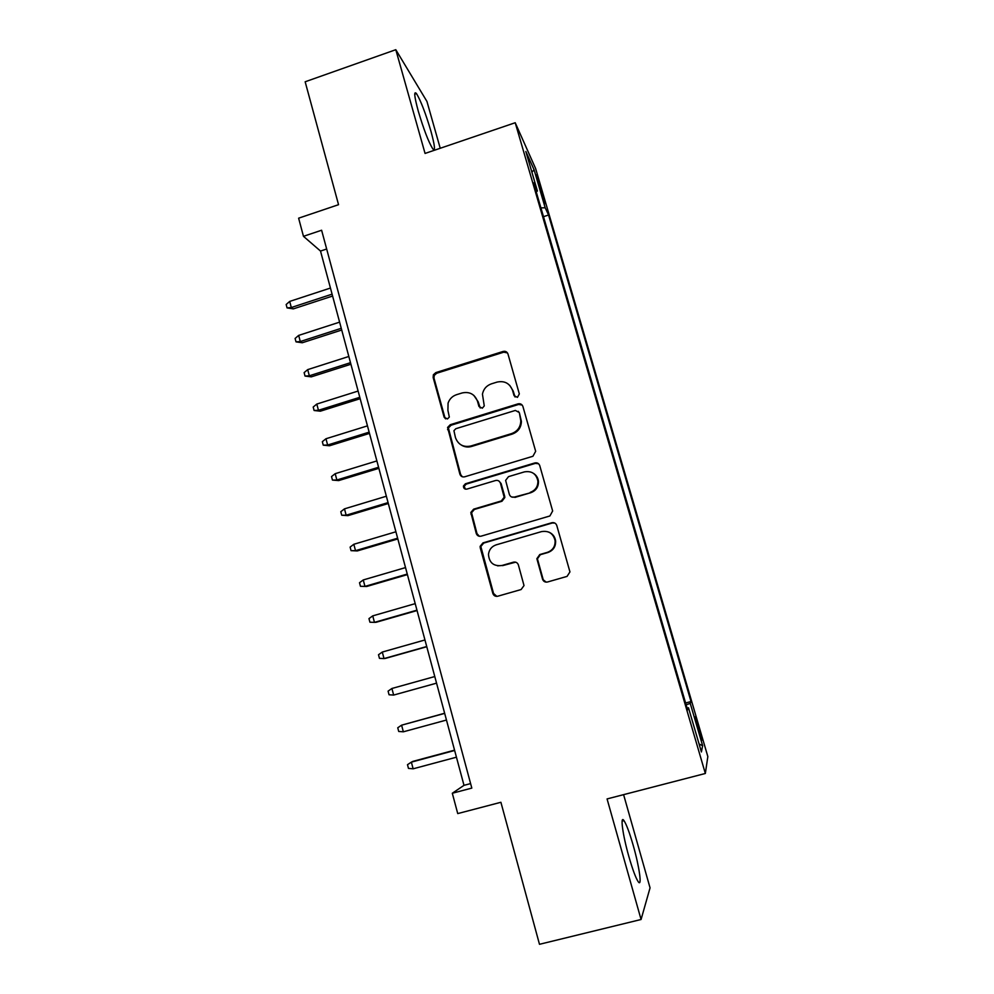 <?xml version="1.0" encoding="UTF-8"?>
<svg xmlns="http://www.w3.org/2000/svg" width="994" height="994" viewBox="0 0 994 994"><rect width="100%" height="100%" fill="white"/><g stroke="black" fill="none" stroke-linecap="round" stroke-linejoin="round"><path stroke-width="1.49" d="M517.427 397.376L519.328 393.922L507.971 354.001C507.089 351.801 505.486 350.957 503.138 351.441L435.832 372.601L433.372 374.775L433.148 377.484L444.119 417.145L447.449 418.959L449.325 417.058L447.909 410.373L448.083 403.092C449.561 398.917 452.369 396.121 456.532 394.693L462.135 392.953C469.59 391.412 474.71 394.171 477.48 401.228L478.922 406.397L482.289 408.211L484.264 405.912L482.438 394.158C483.506 389.039 486.488 385.61 491.396 383.846L497.05 382.094C504.567 380.54 509.736 383.299 512.544 390.381L514.022 395.562L517.427 397.376M633.277 845.608C629.562 832.748 626.468 824.411 623.971 820.622C619.995 814.62 622.617 834.711 628.867 856.542C632.631 869.588 635.75 877.988 638.223 881.715C642.323 887.717 639.316 866.582 633.277 845.608M430.911 131.121C425.581 113.154 420.76 100.63 416.474 93.573C413.703 90.591 414.299 96.43 418.263 111.092C423.705 129.382 428.538 141.956 432.738 148.789C435.509 151.635 434.9 145.758 430.911 131.121M698.857 727.422L695.34 716.749L701.814 740.294L698.857 727.422M542.55 579.204C543.445 581.502 545.097 582.434 547.508 581.999L567.065 576.396L569.947 571.91L556.777 525.478C555.87 523.204 554.217 522.297 551.819 522.745L482.972 542.886L480.127 546.365L480.251 547.843L492.85 593.43C493.732 595.717 495.36 596.649 497.745 596.226L521.117 589.541L524.012 585.553L518.383 564.94C517.489 562.654 515.849 561.734 513.463 562.169L501.908 565.511C493.67 566.481 489.197 562.79 488.476 554.428C489.085 549.632 491.645 546.439 496.155 544.861L541.506 531.616C548.787 530.461 553.31 533.48 555.099 540.686C555.335 546.452 552.763 550.341 547.383 552.353L539.767 554.553L536.859 558.69L542.55 579.204L546.178 582.136M440.23 148.268L426.948 101.463L395.798 49.7L305.158 81.781L338.544 204.689L298.622 218.183L303.468 236.323L321.609 230.235L471.815 788.093L452.307 793.249L457.737 813.589L500.901 802.282L539.481 944.3L641.068 919.5L650.051 887.866L623.598 794.641M395.798 49.7L425.059 153.436L515.215 122.734L705.342 773.481L607.073 798.928L641.068 919.5M532.921 456.271L535.667 451.301L522.906 406.471C522.024 404.26 520.396 403.39 518.036 403.862L450.257 424.711L447.586 427.445L459.874 474.15C460.731 476.374 462.334 477.269 464.683 476.809L532.921 456.271M539.742 465.627L552.652 510.978L549.893 515.973L481.121 536.164C478.748 536.611 477.132 535.704 476.263 533.443L470.821 512.482L473.641 509.164L501.299 500.951L504.182 497.224L500.442 483.196C499.572 480.947 497.944 480.052 495.584 480.512L466.869 489.11C464.596 489.359 463.452 488.327 463.44 486.004L465.391 483.792L534.822 462.956C537.207 462.483 538.847 463.378 539.742 465.627M497.584 565.834L501.908 565.511M537.245 462.993L536.574 463.192M538.052 182.088L544.923 203.646L541.134 188.885L536.462 174.845L538.052 182.088M515.215 122.734L535.629 168.558L707.84 756.558L705.342 773.481M685.599 702.994L691.016 701.54L548.564 215.015L545.184 207.758L540.91 207.883M691.016 701.54L690.246 703.417L702.634 745.711L701.404 751.949L688.482 707.765L687.612 709.89L533.604 182.859L537.406 191.034L525.851 151.498L534.064 169.738L545.184 207.758M303.468 236.323L320.515 251.06L463.999 785.335L452.307 793.249M326.666 249.009L320.515 251.06M470.609 783.595L463.999 785.335M543.482 216.68L548.564 215.015M536.238 191.904L537.406 191.034M445.635 418.884L444.119 417.145M688.482 707.765L687.078 708.039M686.121 704.783L690.246 703.417M531.902 172.198L534.064 169.738M702.634 745.711L699.068 743.972M515.066 397.028L513.177 390.99L509.748 385.386M473.852 395.413L478.201 401.812L480.226 408.025M507.462 352.92L503.784 352.174L436.664 373.259L434.216 375.434L433.993 378.13L444.927 417.679M522.161 405.067L518.644 404.446L451.065 425.233L448.393 427.954L460.644 474.523L462.309 476.76M518.769 412.274L515.364 410.435L455.824 428.712L453.935 430.7L455.451 437.608C458.197 444.691 463.316 447.499 470.808 446.02L511.612 433.595C517.501 431.384 520.558 427.147 520.806 420.872L519.377 412.821L518.284 411.33M461.34 445.076C464.509 447.027 467.913 447.499 471.554 446.468L470.808 446.02M519.377 412.821L521.403 421.406C521.167 427.656 518.11 431.881 512.233 434.092L471.554 446.468M498.864 481.009L501.113 483.544L504.691 496.317L504.828 497.534L501.97 501.262L474.374 509.45L471.566 512.742L476.996 533.654L479.356 536.263M538.574 463.763L535.393 463.366L466.149 484.14L464.198 486.352L465.403 489.147M530.2 492.378C535.393 490.427 537.953 486.675 537.903 481.121C536.313 473.778 531.802 470.696 524.397 471.889L508.493 476.648L505.623 480.388L509.363 494.416C510.245 496.665 511.873 497.559 514.246 497.112L530.784 492.701C535.952 490.763 538.512 487.023 538.462 481.481C538.089 478.002 536.462 475.318 533.567 473.405M511.711 497.012L514.246 497.112M530.784 492.701L514.88 497.422M548.738 532.076C552.652 533.716 554.95 536.648 555.609 540.873C555.845 546.625 553.273 550.502 547.905 552.515L540.314 554.702L537.431 558.827L543.097 579.278M515.65 562.169L502.566 565.636M554.888 523.092L552.341 522.981L483.693 543.072L480.847 546.526L493.546 593.468L496.863 596.375M293.329 308.885L287.055 307.892L286.16 304.512L289.701 301.418L291.304 307.519L293.329 308.885L332.592 296.038M287.055 307.892L291.304 307.519L332.083 294.162M289.701 301.418L330.443 288.049M302.275 342.756L296.013 341.861L295.106 338.457L298.672 335.4L300.287 341.538L302.275 342.756L341.725 330.02M296.013 341.861L300.287 341.538L341.253 328.306M298.672 335.4L339.6 322.143M311.284 376.863L305.021 376.055L304.127 372.626L307.705 369.619L309.333 375.794L311.284 376.863L350.907 364.239M305.021 376.055L309.333 375.794L350.484 362.686M307.705 369.619L348.819 356.473M504.629 351.28L503.461 351.814M320.366 411.193L314.104 410.497L313.197 407.043L316.8 404.061L318.453 410.286L320.366 411.193L360.163 398.693M314.104 410.497L318.453 410.286L359.791 397.302M316.8 404.061L358.113 391.052M329.499 445.772L323.249 445.163L322.329 441.684L325.97 438.752L327.622 445.026L329.499 445.772L369.482 433.396M323.249 445.163L327.622 445.026L369.147 432.154M325.97 438.752L367.457 425.867M338.693 480.587L332.456 480.077L331.524 476.586L335.189 473.678L336.854 480.003L338.693 480.587L378.863 468.323M332.456 480.077L336.854 480.003L378.577 467.267M335.189 473.678L376.875 460.93M347.962 515.637L341.725 515.24L340.793 511.711L344.483 508.853L346.161 515.215L347.962 515.637L388.306 503.511M341.725 515.24L346.161 515.215L388.07 502.616M344.483 508.853L386.355 496.23M357.293 550.937L351.056 550.651L350.124 547.098L353.827 544.277L355.517 550.676L357.293 550.937L397.824 538.934M351.056 550.651L355.517 550.676L397.625 538.214M353.827 544.277L395.91 531.778M366.687 586.485L360.449 586.298L359.517 582.72L363.257 579.949L364.96 586.398L366.687 586.485L407.403 574.619M360.449 586.298L364.96 586.398L407.254 574.06M363.257 579.949L405.527 567.586M416.958 610.167L374.452 622.368L369.917 622.207L368.973 618.603L372.738 615.87L374.452 622.368L376.142 622.281L417.058 610.54M372.738 615.87L415.206 603.644M426.724 646.522L384.019 658.587L379.459 658.363L378.503 654.735L382.292 652.052L384.019 658.587L385.672 658.339L426.774 646.721M382.292 652.052L424.96 639.962M436.552 683.151L393.649 695.067L389.052 694.781L388.095 691.128L391.909 688.482L393.649 695.067L436.565 683.164M391.909 688.482L434.776 676.541M444.641 713.245L401.601 725.173L403.353 731.808L446.468 720.041M403.353 731.808L398.718 731.46L397.749 727.77L401.601 725.173L444.678 713.381M454.556 750.159L412.895 761.379L411.367 762.137L413.131 768.809L456.445 757.192M413.131 768.809L408.459 768.387L407.49 764.684L411.367 762.137L454.643 750.482M540.14 189.22L541.134 188.885M542.413 196.626L543.32 196.327M513.177 390.99L512.544 390.381M479.642 406.968L478.922 406.397M478.201 401.812L477.48 401.228M433.993 378.13L433.148 377.484M436.664 373.259L435.832 372.601M503.784 352.174L503.138 351.441M514.643 396.159L514.022 395.562M460.644 474.523L459.874 474.15M448.369 430.116L447.561 429.619M451.065 425.233L450.257 424.711M512.233 434.092L511.612 433.595M476.996 533.654L476.263 533.443M471.665 514.37L470.92 514.109M474.374 509.45L473.641 509.164M501.97 501.262L501.299 500.951M504.691 496.317L504.033 495.994M501.113 483.544L500.442 483.196M466.149 484.14L465.391 483.792M514.097 562.293L513.463 562.169M493.546 593.468L492.85 593.43M480.972 548.005L480.251 547.843M483.693 543.072L482.972 542.886M622.12 821.094L623.971 820.622M414.734 94.169L416.474 93.573M434.216 375.434L433.372 374.775M448.393 427.954L447.586 427.445M471.566 512.742L470.821 512.482M504.828 497.534L504.182 497.224M464.198 486.352L463.44 486.004M480.847 546.526L480.127 546.365"/></g></svg>
